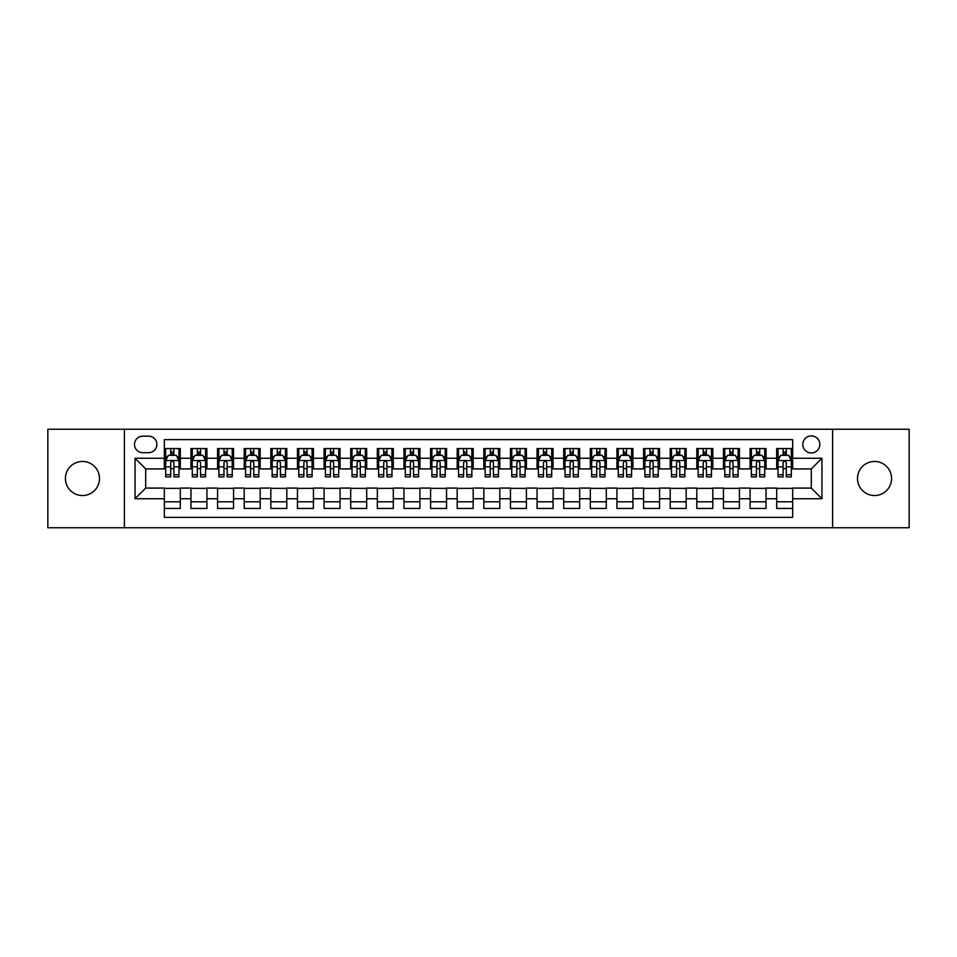 <?xml version="1.0" encoding="UTF-8"?>
<svg xmlns="http://www.w3.org/2000/svg" width="957" height="957" viewBox="0 0 957 957"><rect width="100%" height="100%" fill="white"/><g stroke="black" fill="none" stroke-linecap="round" stroke-linejoin="round"><path stroke-width="1.44" d="M874.542 461.465A17.035 17.035 0 0 0 857.496 478.5A17.035 17.035 0 0 0 874.542 495.535A17.035 17.035 0 0 0 891.577 478.5A17.035 17.035 0 0 0 874.542 461.465M82.458 461.465A17.035 17.035 0 0 0 65.423 478.5A17.035 17.035 0 0 0 82.458 495.535A17.035 17.035 0 0 0 99.504 478.5A17.035 17.035 0 0 0 82.458 461.465M811.309 435.902A8.517 8.517 0 0 0 802.791 444.419A8.517 8.517 0 0 0 811.309 452.936A8.517 8.517 0 0 0 819.826 444.419A8.517 8.517 0 0 0 811.309 435.902M832.602 527.75L909.15 527.75L909.15 429.25L832.602 429.25L832.602 527.75L124.398 527.75L124.398 429.25L47.85 429.25L47.85 527.75L124.398 527.75M792.671 448.546L776.689 448.546L776.689 458.271L766.043 458.271L766.043 468.918L776.689 468.918L776.689 458.271M766.043 458.271L766.043 448.546L750.073 448.546L750.073 458.271L739.414 458.271L739.414 468.918L750.073 468.918L750.073 458.271M739.414 458.271L739.414 448.546L723.444 448.546L723.444 458.271L712.798 458.271L712.798 468.918L723.444 468.918L723.444 458.271M712.798 458.271L712.798 448.546L696.816 448.546L696.816 458.271L686.169 458.271L686.169 468.918L696.816 468.918L696.816 458.271M686.169 458.271L686.169 448.546L670.199 448.546L670.199 458.271L659.54 458.271L659.54 468.918L670.199 468.918L670.199 458.271M659.54 458.271L659.54 448.546L643.571 448.546L643.571 458.271L632.924 458.271L632.924 468.918L643.571 468.918L643.571 458.271M632.924 458.271L632.924 448.546L616.942 448.546L616.942 458.271L606.295 458.271L606.295 468.918L616.942 468.918L616.942 458.271M606.295 458.271L606.295 448.546L590.325 448.546L590.325 458.271L579.667 458.271L579.667 468.918L590.325 468.918L590.325 458.271M579.667 458.271L579.667 448.546L563.697 448.546L563.697 458.271L553.05 458.271L553.05 468.918L563.697 468.918L563.697 458.271M553.05 458.271L553.05 448.546L537.068 448.546L537.068 458.271L526.422 458.271L526.422 468.918L537.068 468.918L537.068 458.271M526.422 458.271L526.422 448.546L510.452 448.546L510.452 458.271L499.805 458.271L499.805 468.918L510.452 468.918L510.452 458.271M499.805 458.271L499.805 448.546L483.823 448.546L483.823 458.271L473.177 458.271L473.177 468.918L483.823 468.918L483.823 458.271M473.177 458.271L473.177 448.546L457.195 448.546L457.195 458.271L446.548 458.271L446.548 468.918L457.195 468.918L457.195 458.271M446.548 458.271L446.548 448.546L430.578 448.546L430.578 458.271L419.932 458.271L419.932 468.918L430.578 468.918L430.578 458.271M419.932 458.271L419.932 448.546L403.95 448.546L403.95 458.271L393.303 458.271L393.303 468.918L403.95 468.918L403.95 458.271M393.303 458.271L393.303 448.546L377.333 448.546L377.333 458.271L366.675 458.271L366.675 468.918L377.333 468.918L377.333 458.271M366.675 458.271L366.675 448.546L350.705 448.546L350.705 458.271L340.058 458.271L340.058 468.918L350.705 468.918L350.705 458.271M340.058 458.271L340.058 448.546L324.076 448.546L324.076 458.271L313.429 458.271L313.429 468.918L324.076 468.918L324.076 458.271M313.429 458.271L313.429 448.546L297.46 448.546L297.46 458.271L286.801 458.271L286.801 468.918L297.46 468.918L297.46 458.271M286.801 458.271L286.801 448.546L270.831 448.546L270.831 458.271L260.184 458.271L260.184 468.918L270.831 468.918L270.831 458.271M260.184 458.271L260.184 448.546L244.202 448.546L244.202 458.271L233.556 458.271L233.556 468.918L244.202 468.918L244.202 458.271M233.556 458.271L233.556 448.546L217.586 448.546L217.586 458.271L206.927 458.271L206.927 468.918L217.586 468.918L217.586 458.271M206.927 458.271L206.927 448.546L190.957 448.546L190.957 468.918L180.311 468.918L180.311 448.546L164.329 448.546M164.329 508.454L180.311 508.454L180.311 488.082L190.957 488.082L190.957 508.454L206.927 508.454L206.927 488.082L217.586 488.082L217.586 498.729L206.927 498.729M217.586 498.729L217.586 508.454L233.556 508.454L233.556 488.082L244.202 488.082L244.202 498.729L233.556 498.729M244.202 498.729L244.202 508.454L260.184 508.454L260.184 488.082L270.831 488.082L270.831 498.729L260.184 498.729M270.831 498.729L270.831 508.454L286.801 508.454L286.801 488.082L297.46 488.082L297.46 498.729L286.801 498.729M297.46 498.729L297.46 508.454L313.429 508.454L313.429 488.082L324.076 488.082L324.076 498.729L313.429 498.729M324.076 498.729L324.076 508.454L340.058 508.454L340.058 488.082L350.705 488.082L350.705 498.729L340.058 498.729M350.705 498.729L350.705 508.454L366.675 508.454L366.675 488.082L377.333 488.082L377.333 498.729L366.675 498.729M377.333 498.729L377.333 508.454L393.303 508.454L393.303 488.082L403.95 488.082L403.95 498.729L393.303 498.729M403.95 498.729L403.95 508.454L419.932 508.454L419.932 488.082L430.578 488.082L430.578 498.729L419.932 498.729M430.578 498.729L430.578 508.454L446.548 508.454L446.548 488.082L457.195 488.082L457.195 498.729L446.548 498.729M457.195 498.729L457.195 508.454L473.177 508.454L473.177 488.082L483.823 488.082L483.823 498.729L473.177 498.729M483.823 498.729L483.823 508.454L499.805 508.454L499.805 488.082L510.452 488.082L510.452 498.729L499.805 498.729M510.452 498.729L510.452 508.454L526.422 508.454L526.422 488.082L537.068 488.082L537.068 498.729L526.422 498.729M537.068 498.729L537.068 508.454L553.05 508.454L553.05 488.082L563.697 488.082L563.697 498.729L553.05 498.729M563.697 498.729L563.697 508.454L579.667 508.454L579.667 488.082L590.325 488.082L590.325 498.729L579.667 498.729M590.325 498.729L590.325 508.454L606.295 508.454L606.295 488.082L616.942 488.082L616.942 498.729L606.295 498.729M616.942 498.729L616.942 508.454L632.924 508.454L632.924 488.082L643.571 488.082L643.571 498.729L632.924 498.729M643.571 498.729L643.571 508.454L659.54 508.454L659.54 488.082L670.199 488.082L670.199 498.729L659.54 498.729M670.199 498.729L670.199 508.454L686.169 508.454L686.169 488.082L696.816 488.082L696.816 498.729L686.169 498.729M696.816 498.729L696.816 508.454L712.798 508.454L712.798 488.082L723.444 488.082L723.444 498.729L712.798 498.729M723.444 498.729L723.444 508.454L739.414 508.454L739.414 488.082L750.073 488.082L750.073 498.729L739.414 498.729M750.073 498.729L750.073 508.454L766.043 508.454L766.043 488.082L776.689 488.082L776.689 498.729L766.043 498.729M142.76 452.673L148.622 452.673A8.254 8.254 0 0 0 156.876 444.419A8.254 8.254 0 0 0 148.622 436.165L142.76 436.165A8.254 8.254 0 0 0 134.518 444.419A8.254 8.254 0 0 0 142.76 452.673M832.602 429.25L124.398 429.25M792.671 458.271L792.671 439.634L164.329 439.634L164.329 468.918L145.691 468.918L145.691 488.082L164.329 488.082L164.329 517.366L792.671 517.366L792.671 488.082L811.309 488.082L811.309 468.918L792.671 468.918L792.671 458.271L821.955 458.271L821.955 498.729L792.671 498.729M164.329 498.729L135.045 498.729L135.045 458.271L164.329 458.271M776.689 498.729L776.689 508.454L792.671 508.454M164.329 455.209L165.669 455.209M170.717 455.209L173.911 455.209M178.971 455.209L180.311 455.209M164.329 468.655L165.669 468.655M170.717 468.655L173.911 468.655M178.971 468.655L180.311 468.655M164.329 488.345L180.311 488.345M164.329 501.791L180.311 501.791M190.957 468.655L192.285 468.655M197.345 468.655L200.539 468.655M205.599 468.655L206.927 468.655M190.957 455.209L192.285 455.209M197.345 455.209L200.539 455.209M205.599 455.209L206.927 455.209M190.957 488.345L206.927 488.345M190.957 501.791L206.927 501.791M217.586 488.345L233.556 488.345M217.586 501.791L233.556 501.791M217.586 455.209L218.914 455.209M223.974 455.209L227.168 455.209M232.228 455.209L233.556 455.209M217.586 468.655L218.914 468.655M223.974 468.655L227.168 468.655M232.228 468.655L233.556 468.655M244.202 488.345L260.184 488.345M244.202 501.791L260.184 501.791M244.202 455.209L245.542 455.209M250.59 455.209L253.784 455.209M258.845 455.209L260.184 455.209M244.202 468.655L245.542 468.655M250.59 468.655L253.784 468.655M258.845 468.655L260.184 468.655M270.831 488.345L286.801 488.345M270.831 501.791L286.801 501.791M270.831 455.209L272.159 455.209M277.219 455.209L280.413 455.209M285.473 455.209L286.801 455.209M270.831 468.655L272.159 468.655M277.219 468.655L280.413 468.655M285.473 468.655L286.801 468.655M297.46 488.345L313.429 488.345M297.46 501.791L313.429 501.791M297.46 455.209L298.787 455.209M303.848 455.209L307.041 455.209M312.102 455.209L313.429 455.209M297.46 468.655L298.787 468.655M303.848 468.655L307.041 468.655M312.102 468.655L313.429 468.655M324.076 488.345L340.058 488.345M324.076 501.791L340.058 501.791M324.076 455.209L325.404 455.209M330.464 455.209L333.658 455.209M338.718 455.209L340.058 455.209M324.076 468.655L325.404 468.655M330.464 468.655L333.658 468.655M338.718 468.655L340.058 468.655M350.705 488.345L366.675 488.345M350.705 501.791L366.675 501.791M350.705 455.209L352.032 455.209M357.093 455.209L360.287 455.209M365.347 455.209L366.675 455.209M350.705 468.655L352.032 468.655M357.093 468.655L360.287 468.655M365.347 468.655L366.675 468.655M377.333 488.345L393.303 488.345M377.333 501.791L393.303 501.791M377.333 455.209L378.661 455.209M383.721 455.209L386.915 455.209M391.975 455.209L393.303 455.209M377.333 468.655L378.661 468.655M383.721 468.655L386.915 468.655M391.975 468.655L393.303 468.655M403.95 488.345L419.932 488.345M403.95 501.791L419.932 501.791M403.95 455.209L405.278 455.209M410.338 455.209L413.532 455.209M418.592 455.209L419.932 455.209M403.95 468.655L405.278 468.655M410.338 468.655L413.532 468.655M418.592 468.655L419.932 468.655M430.578 488.345L446.548 488.345M430.578 501.791L446.548 501.791M430.578 455.209L431.906 455.209M436.966 455.209L440.16 455.209M445.22 455.209L446.548 455.209M430.578 468.655L431.906 468.655M436.966 468.655L440.16 468.655M445.22 468.655L446.548 468.655M457.195 488.345L473.177 488.345M457.195 501.791L473.177 501.791M457.195 455.209L458.535 455.209M463.595 455.209L466.789 455.209M471.849 455.209L473.177 455.209M457.195 468.655L458.535 468.655M463.595 468.655L466.789 468.655M471.849 468.655L473.177 468.655M483.823 488.345L499.805 488.345M483.823 501.791L499.805 501.791M483.823 455.209L485.151 455.209M490.211 455.209L493.405 455.209M498.465 455.209L499.805 455.209M483.823 468.655L485.151 468.655M490.211 468.655L493.405 468.655M498.465 468.655L499.805 468.655M510.452 488.345L526.422 488.345M510.452 501.791L526.422 501.791M510.452 455.209L511.78 455.209M516.84 455.209L520.034 455.209M525.094 455.209L526.422 455.209M510.452 468.655L511.78 468.655M516.84 468.655L520.034 468.655M525.094 468.655L526.422 468.655M537.068 488.345L553.05 488.345M537.068 501.791L553.05 501.791M537.068 455.209L538.408 455.209M543.468 455.209L546.662 455.209M551.722 455.209L553.05 455.209M537.068 468.655L538.408 468.655M543.468 468.655L546.662 468.655M551.722 468.655L553.05 468.655M563.697 488.345L579.667 488.345M563.697 501.791L579.667 501.791M563.697 455.209L565.025 455.209M570.085 455.209L573.279 455.209M578.339 455.209L579.667 455.209M563.697 468.655L565.025 468.655M570.085 468.655L573.279 468.655M578.339 468.655L579.667 468.655M590.325 488.345L606.295 488.345M590.325 501.791L606.295 501.791M590.325 455.209L591.653 455.209M596.713 455.209L599.907 455.209M604.968 455.209L606.295 455.209M590.325 468.655L591.653 468.655M596.713 468.655L599.907 468.655M604.968 468.655L606.295 468.655M616.942 488.345L632.924 488.345M616.942 501.791L632.924 501.791M616.942 455.209L618.282 455.209M623.342 455.209L626.536 455.209M631.596 455.209L632.924 455.209M616.942 468.655L618.282 468.655M623.342 468.655L626.536 468.655M631.596 468.655L632.924 468.655M643.571 488.345L659.54 488.345M643.571 501.791L659.54 501.791M643.571 455.209L644.898 455.209M649.959 455.209L653.153 455.209M658.213 455.209L659.54 455.209M643.571 468.655L644.898 468.655M649.959 468.655L653.153 468.655M658.213 468.655L659.54 468.655M670.199 488.345L686.169 488.345M670.199 501.791L686.169 501.791M670.199 455.209L671.527 455.209M676.587 455.209L679.781 455.209M684.841 455.209L686.169 455.209M670.199 468.655L671.527 468.655M676.587 468.655L679.781 468.655M684.841 468.655L686.169 468.655M696.816 488.345L712.798 488.345M696.816 501.791L712.798 501.791M696.816 455.209L698.155 455.209M703.216 455.209L706.41 455.209M711.458 455.209L712.798 455.209M696.816 468.655L698.155 468.655M703.216 468.655L706.41 468.655M711.458 468.655L712.798 468.655M723.444 488.345L739.414 488.345M723.444 501.791L739.414 501.791M723.444 455.209L724.772 455.209M729.832 455.209L733.026 455.209M738.086 455.209L739.414 455.209M723.444 468.655L724.772 468.655M729.832 468.655L733.026 468.655M738.086 468.655L739.414 468.655M750.073 488.345L766.043 488.345M750.073 501.791L766.043 501.791M750.073 455.209L751.401 455.209M756.461 455.209L759.655 455.209M764.715 455.209L766.043 455.209M750.073 468.655L751.401 468.655M756.461 468.655L759.655 468.655M764.715 468.655L766.043 468.655M776.689 488.345L792.671 488.345M776.689 501.791L792.671 501.791M776.689 455.209L778.029 455.209M783.089 455.209L786.283 455.209M791.331 455.209L792.671 455.209M776.689 468.655L778.029 468.655M783.089 468.655L786.283 468.655M791.331 468.655L792.671 468.655M145.691 468.918L135.045 458.271M145.691 488.082L135.045 498.729M821.955 458.271L811.309 468.918M821.955 498.729L811.309 488.082M173.911 452.003L170.717 452.003M178.971 474.732L173.911 474.732L173.911 476.897L178.971 476.897L178.971 460.664L176.315 455.341L168.324 455.341L165.669 460.664L165.669 476.897L170.717 476.897L170.717 474.732L165.669 474.732M165.669 460.664L165.669 448.546M178.971 460.664L178.971 448.546M170.717 455.341L170.717 448.546M173.911 448.546L173.911 455.341M173.911 474.732L173.911 462.662C172.858 460.604 171.793 460.604 170.717 462.662L170.717 474.732M200.539 452.003L197.345 452.003M205.599 474.732L200.539 474.732L200.539 476.897L205.599 476.897L205.599 460.664L202.932 455.341L194.953 455.341L192.285 460.664L192.285 476.897L197.345 476.897L197.345 474.732L192.285 474.732M192.285 460.664L192.285 448.546M205.599 460.664L205.599 448.546M197.345 455.341L197.345 448.546M200.539 448.546L200.539 455.341M200.539 474.732L200.539 462.662C199.475 460.604 198.41 460.604 197.345 462.662L197.345 474.732M227.168 452.003L223.974 452.003M232.228 474.732L227.168 474.732L227.168 476.897L232.228 476.897L232.228 460.664L229.56 455.341L221.569 455.341L218.914 460.664L218.914 476.897L223.974 476.897L223.974 474.732L218.914 474.732M218.914 460.664L218.914 448.546M232.228 460.664L232.228 448.546M223.974 455.341L223.974 448.546M227.168 448.546L227.168 455.341M227.168 474.732L227.168 462.662C226.103 460.604 225.039 460.604 223.974 462.662L223.974 474.732M253.784 452.003L250.59 452.003M258.845 474.732L253.784 474.732L253.784 476.897L258.845 476.897L258.845 460.664L256.189 455.341L248.198 455.341L245.542 460.664L245.542 476.897L250.59 476.897L250.59 474.732L245.542 474.732M245.542 460.664L245.542 448.546M258.845 460.664L258.845 448.546M250.59 455.341L250.59 448.546M253.784 448.546L253.784 455.341M253.784 474.732L253.784 462.662C252.732 460.604 251.667 460.604 250.59 462.662L250.59 474.732M280.413 452.003L277.219 452.003M285.473 474.732L280.413 474.732L280.413 476.897L285.473 476.897L285.473 460.664L282.805 455.341L274.826 455.341L272.159 460.664L272.159 476.897L277.219 476.897L277.219 474.732L272.159 474.732M272.159 460.664L272.159 448.546M285.473 460.664L285.473 448.546M277.219 455.341L277.219 448.546M280.413 448.546L280.413 455.341M280.413 474.732L280.413 462.662C279.348 460.604 278.284 460.604 277.219 462.662L277.219 474.732M307.041 452.003L303.848 452.003M312.102 474.732L307.041 474.732L307.041 476.897L312.102 476.897L312.102 460.664L309.434 455.341L301.443 455.341L298.787 460.664L298.787 476.897L303.848 476.897L303.848 474.732L298.787 474.732M298.787 460.664L298.787 448.546M312.102 460.664L312.102 448.546M303.848 455.341L303.848 448.546M307.041 448.546L307.041 455.341M307.041 474.732L307.041 462.662C305.977 460.604 304.912 460.604 303.848 462.662L303.848 474.732M333.658 452.003L330.464 452.003M338.718 474.732L333.658 474.732L333.658 476.897L338.718 476.897L338.718 460.664L336.063 455.341L328.072 455.341L325.404 460.664L325.404 476.897L330.464 476.897L330.464 474.732L325.404 474.732M325.404 460.664L325.404 448.546M338.718 460.664L338.718 448.546M330.464 455.341L330.464 448.546M333.658 448.546L333.658 455.341M333.658 474.732L333.658 462.662C332.605 460.604 331.529 460.604 330.464 462.662L330.464 474.732M360.287 452.003L357.093 452.003M365.347 474.732L360.287 474.732L360.287 476.897L365.347 476.897L365.347 460.664L362.679 455.341L354.7 455.341L352.032 460.664L352.032 476.897L357.093 476.897L357.093 474.732L352.032 474.732M352.032 460.664L352.032 448.546M365.347 460.664L365.347 448.546M357.093 455.341L357.093 448.546M360.287 448.546L360.287 455.341M360.287 474.732L360.287 462.662C359.222 460.604 358.157 460.604 357.093 462.662L357.093 474.732M386.915 452.003L383.721 452.003M391.975 474.732L386.915 474.732L386.915 476.897L391.975 476.897L391.975 460.664L389.308 455.341L381.317 455.341L378.661 460.664L378.661 476.897L383.721 476.897L383.721 474.732L378.661 474.732M378.661 460.664L378.661 448.546M391.975 460.664L391.975 448.546M383.721 455.341L383.721 448.546M386.915 448.546L386.915 455.341M386.915 474.732L386.915 462.662C385.85 460.604 384.786 460.604 383.721 462.662L383.721 474.732M413.532 452.003L410.338 452.003M418.592 474.732L413.532 474.732L413.532 476.897L418.592 476.897L418.592 460.664L415.936 455.341L407.945 455.341L405.278 460.664L405.278 476.897L410.338 476.897L410.338 474.732L405.278 474.732M405.278 460.664L405.278 448.546M418.592 460.664L418.592 448.546M410.338 455.341L410.338 448.546M413.532 448.546L413.532 455.341M413.532 474.732L413.532 462.662C412.467 460.604 411.402 460.604 410.338 462.662L410.338 474.732M440.16 452.003L436.966 452.003M445.22 474.732L440.16 474.732L440.16 476.897L445.22 476.897L445.22 460.664L442.553 455.341L434.574 455.341L431.906 460.664L431.906 476.897L436.966 476.897L436.966 474.732L431.906 474.732M431.906 460.664L431.906 448.546M445.22 460.664L445.22 448.546M436.966 455.341L436.966 448.546M440.16 448.546L440.16 455.341M440.16 474.732L440.16 462.662C439.096 460.604 438.031 460.604 436.966 462.662L436.966 474.732M466.789 452.003L463.595 452.003M471.849 474.732L466.789 474.732L466.789 476.897L471.849 476.897L471.849 460.664L469.181 455.341L461.19 455.341L458.535 460.664L458.535 476.897L463.595 476.897L463.595 474.732L458.535 474.732M458.535 460.664L458.535 448.546M471.849 460.664L471.849 448.546M463.595 455.341L463.595 448.546M466.789 448.546L466.789 455.341M466.789 474.732L466.789 462.662C465.724 460.604 464.659 460.604 463.595 462.662L463.595 474.732M493.405 452.003L490.211 452.003M498.465 474.732L493.405 474.732L493.405 476.897L498.465 476.897L498.465 460.664L495.81 455.341L487.819 455.341L485.151 460.664L485.151 476.897L490.211 476.897L490.211 474.732L485.151 474.732M485.151 460.664L485.151 448.546M498.465 460.664L498.465 448.546M490.211 455.341L490.211 448.546M493.405 448.546L493.405 455.341M493.405 474.732L493.405 462.662C492.341 460.604 491.276 460.604 490.211 462.662L490.211 474.732M520.034 452.003L516.84 452.003M525.094 474.732L520.034 474.732L520.034 476.897L525.094 476.897L525.094 460.664L522.426 455.341L514.447 455.341L511.78 460.664L511.78 476.897L516.84 476.897L516.84 474.732L511.78 474.732M511.78 460.664L511.78 448.546M525.094 460.664L525.094 448.546M516.84 455.341L516.84 448.546M520.034 448.546L520.034 455.341M520.034 474.732L520.034 462.662C518.969 460.604 517.904 460.604 516.84 462.662L516.84 474.732M546.662 452.003L543.468 452.003M551.722 474.732L546.662 474.732L546.662 476.897L551.722 476.897L551.722 460.664L549.055 455.341L541.064 455.341L538.408 460.664L538.408 476.897L543.468 476.897L543.468 474.732L538.408 474.732M538.408 460.664L538.408 448.546M551.722 460.664L551.722 448.546M543.468 455.341L543.468 448.546M546.662 448.546L546.662 455.341M546.662 474.732L546.662 462.662C545.598 460.604 544.533 460.604 543.468 462.662L543.468 474.732M573.279 452.003L570.085 452.003M578.339 474.732L573.279 474.732L573.279 476.897L578.339 476.897L578.339 460.664L575.683 455.341L567.692 455.341L565.025 460.664L565.025 476.897L570.085 476.897L570.085 474.732L565.025 474.732M565.025 460.664L565.025 448.546M578.339 460.664L578.339 448.546M570.085 455.341L570.085 448.546M573.279 448.546L573.279 455.341M573.279 474.732L573.279 462.662C572.214 460.604 571.15 460.604 570.085 462.662L570.085 474.732M599.907 452.003L596.713 452.003M604.968 474.732L599.907 474.732L599.907 476.897L604.968 476.897L604.968 460.664L602.3 455.341L594.321 455.341L591.653 460.664L591.653 476.897L596.713 476.897L596.713 474.732L591.653 474.732M591.653 460.664L591.653 448.546M604.968 460.664L604.968 448.546M596.713 455.341L596.713 448.546M599.907 448.546L599.907 455.341M599.907 474.732L599.907 462.662C598.843 460.604 597.778 460.604 596.713 462.662L596.713 474.732M626.536 452.003L623.342 452.003M631.596 474.732L626.536 474.732L626.536 476.897L631.596 476.897L631.596 460.664L628.928 455.341L620.937 455.341L618.282 460.664L618.282 476.897L623.342 476.897L623.342 474.732L618.282 474.732M618.282 460.664L618.282 448.546M631.596 460.664L631.596 448.546M623.342 455.341L623.342 448.546M626.536 448.546L626.536 455.341M626.536 474.732L626.536 462.662C625.471 460.604 624.407 460.604 623.342 462.662L623.342 474.732M653.153 452.003L649.959 452.003M658.213 474.732L653.153 474.732L653.153 476.897L658.213 476.897L658.213 460.664L655.557 455.341L647.566 455.341L644.898 460.664L644.898 476.897L649.959 476.897L649.959 474.732L644.898 474.732M644.898 460.664L644.898 448.546M658.213 460.664L658.213 448.546M649.959 455.341L649.959 448.546M653.153 448.546L653.153 455.341M653.153 474.732L653.153 462.662C652.088 460.604 651.023 460.604 649.959 462.662L649.959 474.732M679.781 452.003L676.587 452.003M684.841 474.732L679.781 474.732L679.781 476.897L684.841 476.897L684.841 460.664L682.174 455.341L674.195 455.341L671.527 460.664L671.527 476.897L676.587 476.897L676.587 474.732L671.527 474.732M671.527 460.664L671.527 448.546M684.841 460.664L684.841 448.546M676.587 455.341L676.587 448.546M679.781 448.546L679.781 455.341M679.781 474.732L679.781 462.662C678.716 460.604 677.652 460.604 676.587 462.662L676.587 474.732M706.41 452.003L703.216 452.003M711.458 474.732L706.41 474.732L706.41 476.897L711.458 476.897L711.458 460.664L708.802 455.341L700.811 455.341L698.155 460.664L698.155 476.897L703.216 476.897L703.216 474.732L698.155 474.732M698.155 460.664L698.155 448.546M711.458 460.664L711.458 448.546M703.216 455.341L703.216 448.546M706.41 448.546L706.41 455.341M706.41 474.732L706.41 462.662C705.345 460.604 704.28 460.604 703.216 462.662L703.216 474.732M733.026 452.003L729.832 452.003M738.086 474.732L733.026 474.732L733.026 476.897L738.086 476.897L738.086 460.664L735.431 455.341L727.44 455.341L724.772 460.664L724.772 476.897L729.832 476.897L729.832 474.732L724.772 474.732M724.772 460.664L724.772 448.546M738.086 460.664L738.086 448.546M729.832 455.341L729.832 448.546M733.026 448.546L733.026 455.341M733.026 474.732L733.026 462.662C731.961 460.604 730.897 460.604 729.832 462.662L729.832 474.732M759.655 452.003L756.461 452.003M764.715 474.732L759.655 474.732L759.655 476.897L764.715 476.897L764.715 460.664L762.047 455.341L754.068 455.341L751.401 460.664L751.401 476.897L756.461 476.897L756.461 474.732L751.401 474.732M751.401 460.664L751.401 448.546M764.715 460.664L764.715 448.546M756.461 455.341L756.461 448.546M759.655 448.546L759.655 455.341M759.655 474.732L759.655 462.662C758.59 460.604 757.525 460.604 756.461 462.662L756.461 474.732M786.283 452.003L783.089 452.003M791.331 474.732L786.283 474.732L786.283 476.897L791.331 476.897L791.331 460.664L788.676 455.341L780.685 455.341L778.029 460.664L778.029 476.897L783.089 476.897L783.089 474.732L778.029 474.732M778.029 460.664L778.029 448.546M791.331 460.664L791.331 448.546M783.089 455.341L783.089 448.546M786.283 448.546L786.283 455.341M786.283 474.732L786.283 462.662C785.218 460.604 784.154 460.604 783.089 462.662L783.089 474.732M190.957 498.729L180.311 498.729M190.957 458.271L180.311 458.271M178.911 460.532L165.728 460.532M165.669 456.8L167.595 456.8M177.045 456.8L178.971 456.8M170.717 466.837L165.669 466.837M178.971 466.837L173.911 466.837M173.911 453.702L170.717 453.702M205.528 460.532L192.357 460.532M192.285 456.8L194.223 456.8M203.674 456.8L205.599 456.8M197.345 466.837L192.285 466.837M205.599 466.837L200.539 466.837M200.539 453.702L197.345 453.702M232.156 460.532L218.974 460.532M218.914 456.8L220.84 456.8M230.29 456.8L232.228 456.8M223.974 466.837L218.914 466.837M232.228 466.837L227.168 466.837M227.168 453.702L223.974 453.702M258.785 460.532L245.602 460.532M245.542 456.8L247.468 456.8M256.919 456.8L258.845 456.8M250.59 466.837L245.542 466.837M258.845 466.837L253.784 466.837M253.784 453.702L250.59 453.702M285.401 460.532L272.231 460.532M272.159 456.8L274.085 456.8M283.547 456.8L285.473 456.8M277.219 466.837L272.159 466.837M285.473 466.837L280.413 466.837M280.413 453.702L277.219 453.702M312.03 460.532L298.847 460.532M298.787 456.8L300.713 456.8M310.164 456.8L312.102 456.8M303.848 466.837L298.787 466.837M312.102 466.837L307.041 466.837M307.041 453.702L303.848 453.702M338.658 460.532L325.476 460.532M325.404 456.8L327.342 456.8M336.792 456.8L338.718 456.8M330.464 466.837L325.404 466.837M338.718 466.837L333.658 466.837M333.658 453.702L330.464 453.702M365.275 460.532L352.104 460.532M352.032 456.8L353.958 456.8M363.421 456.8L365.347 456.8M357.093 466.837L352.032 466.837M365.347 466.837L360.287 466.837M360.287 453.702L357.093 453.702M391.903 460.532L378.721 460.532M378.661 456.8L380.587 456.8M390.037 456.8L391.975 456.8M383.721 466.837L378.661 466.837M391.975 466.837L386.915 466.837M386.915 453.702L383.721 453.702M418.532 460.532L405.349 460.532M405.278 456.8L407.215 456.8M416.666 456.8L418.592 456.8M410.338 466.837L405.278 466.837M418.592 466.837L413.532 466.837M413.532 453.702L410.338 453.702M445.149 460.532L431.978 460.532M431.906 456.8L433.832 456.8M443.294 456.8L445.22 456.8M436.966 466.837L431.906 466.837M445.22 466.837L440.16 466.837M440.16 453.702L436.966 453.702M471.777 460.532L458.594 460.532M458.535 456.8L460.461 456.8M469.911 456.8L471.849 456.8M463.595 466.837L458.535 466.837M471.849 466.837L466.789 466.837M466.789 453.702L463.595 453.702M498.406 460.532L485.223 460.532M485.151 456.8L487.089 456.8M496.539 456.8L498.465 456.8M490.211 466.837L485.151 466.837M498.465 466.837L493.405 466.837M493.405 453.702L490.211 453.702M525.022 460.532L511.851 460.532M511.78 456.8L513.706 456.8M523.168 456.8L525.094 456.8M516.84 466.837L511.78 466.837M525.094 466.837L520.034 466.837M520.034 453.702L516.84 453.702M551.651 460.532L538.468 460.532M538.408 456.8L540.334 456.8M549.785 456.8L551.722 456.8M543.468 466.837L538.408 466.837M551.722 466.837L546.662 466.837M546.662 453.702L543.468 453.702M578.279 460.532L565.097 460.532M565.025 456.8L566.963 456.8M576.413 456.8L578.339 456.8M570.085 466.837L565.025 466.837M578.339 466.837L573.279 466.837M573.279 453.702L570.085 453.702M604.896 460.532L591.725 460.532M591.653 456.8L593.579 456.8M603.042 456.8L604.968 456.8M596.713 466.837L591.653 466.837M604.968 466.837L599.907 466.837M599.907 453.702L596.713 453.702M631.524 460.532L618.342 460.532M618.282 456.8L620.208 456.8M629.658 456.8L631.596 456.8M623.342 466.837L618.282 466.837M631.596 466.837L626.536 466.837M626.536 453.702L623.342 453.702M658.153 460.532L644.97 460.532M644.898 456.8L646.836 456.8M656.287 456.8L658.213 456.8M649.959 466.837L644.898 466.837M658.213 466.837L653.153 466.837M653.153 453.702L649.959 453.702M684.769 460.532L671.599 460.532M671.527 456.8L673.453 456.8M682.915 456.8L684.841 456.8M676.587 466.837L671.527 466.837M684.841 466.837L679.781 466.837M679.781 453.702L676.587 453.702M711.398 460.532L698.215 460.532M698.155 456.8L700.081 456.8M709.532 456.8L711.458 456.8M703.216 466.837L698.155 466.837M711.458 466.837L706.41 466.837M706.41 453.702L703.216 453.702M738.026 460.532L724.844 460.532M724.772 456.8L726.71 456.8M736.16 456.8L738.086 456.8M729.832 466.837L724.772 466.837M738.086 466.837L733.026 466.837M733.026 453.702L729.832 453.702M764.643 460.532L751.472 460.532M751.401 456.8L753.326 456.8M762.777 456.8L764.715 456.8M756.461 466.837L751.401 466.837M764.715 466.837L759.655 466.837M759.655 453.702L756.461 453.702M791.272 460.532L778.089 460.532M778.029 456.8L779.955 456.8M789.405 456.8L791.331 456.8M783.089 466.837L778.029 466.837M791.331 466.837L786.283 466.837M786.283 453.702L783.089 453.702"/></g></svg>
